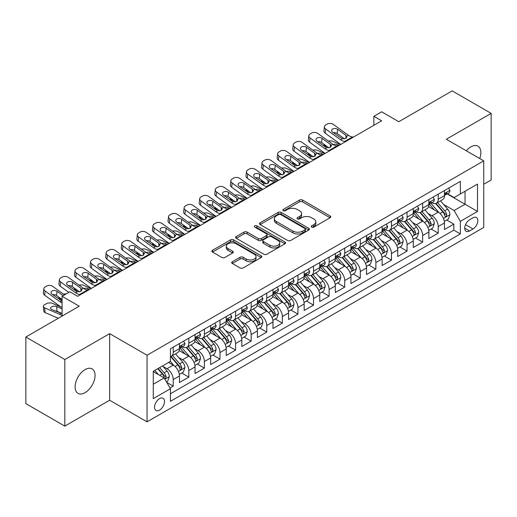 <?xml version="1.0" encoding="UTF-8"?>
<svg xmlns="http://www.w3.org/2000/svg" width="517" height="517" viewBox="0 0 517 517"><rect width="100%" height="100%" fill="white"/><g stroke="black" fill="none" stroke-linecap="round" stroke-linejoin="round"><path stroke-width="0.78" d="M311.699 227.118A1.512 0.872 0 0 0 313.838 227.118L330.098 217.728A2.165 1.247 0 0 0 330.731 216.849A2.165 1.247 0 0 0 330.098 215.964L302.555 200.066A2.165 1.247 0 0 0 299.498 200.066L283.238 209.45A1.512 0.872 0 0 0 282.799 210.07A1.512 0.872 0 0 0 283.238 210.684A1.512 0.872 0 0 0 285.384 210.684L287.484 209.469A6.921 4 0 0 1 297.275 209.469L299.576 210.794A6.921 4 0 0 1 301.598 213.624A6.921 4 0 0 1 299.576 216.449L297.469 217.663A1.512 0.872 0 0 0 297.023 218.284A1.512 0.872 0 0 0 297.469 218.904A1.512 0.872 0 0 0 299.614 218.904L301.715 217.689A6.921 4 0 0 1 311.505 217.689L313.8 219.014A6.921 4 0 0 1 315.829 221.838A6.921 4 0 0 1 313.8 224.669L311.699 225.877A1.512 0.872 0 0 0 311.253 226.498A1.512 0.872 0 0 0 311.699 227.118L311.699 225.877M85.085 392.642A14.108 8.143 120 0 0 94.301 380.208A14.108 8.143 120 0 0 92.136 368.899A14.108 8.143 120 0 0 85.085 369.603A14.108 8.143 120 0 0 75.87 382.031A14.108 8.143 120 0 0 78.028 393.34A14.108 8.143 120 0 0 85.085 392.642M479.75 158.545A14.108 8.143 120 0 0 477.941 146.162A14.108 8.143 120 0 0 470.884 146.86A14.108 8.143 120 0 0 466.308 150.79M159.514 410.143A7.057 4.071 120 0 0 164.128 403.926A7.057 4.071 120 0 0 163.042 398.277A7.057 4.071 120 0 0 159.514 398.626A7.057 4.071 120 0 0 154.906 404.843A7.057 4.071 120 0 0 155.992 410.492A7.057 4.071 120 0 0 159.514 410.143M232.327 261.725A2.165 1.247 0 0 0 231.694 262.604A2.165 1.247 0 0 0 232.327 263.489L240.056 267.948A2.165 1.247 0 0 0 243.113 267.948L261.169 257.524A2.165 1.247 0 0 0 261.802 256.645A2.165 1.247 0 0 0 261.169 255.76L233.626 239.862A2.165 1.247 0 0 0 230.569 239.862L212.513 250.286A2.165 1.247 0 0 0 211.88 251.165A2.165 1.247 0 0 0 212.513 252.05L221.845 257.44A2.165 1.247 0 0 0 224.908 257.44L232.631 252.975A2.165 1.247 0 0 0 233.264 252.096A2.165 1.247 0 0 0 232.631 251.21L228.003 248.541A5.79 3.341 0 0 1 226.31 246.176A5.79 3.341 0 0 1 229.884 243.087A5.79 3.341 0 0 1 236.191 243.811L254.319 254.28A5.79 3.341 0 0 1 256.018 256.645A5.79 3.341 0 0 1 252.445 259.734A5.79 3.341 0 0 1 246.137 259.004L243.113 257.259A2.165 1.247 0 0 0 240.056 257.259L232.327 261.725L232.327 263.489M483.744 184.252L491.15 179.981L491.15 113.378L452.181 90.882L398.794 121.708L381.643 111.808L373.849 116.306L381.643 120.804L77.679 296.299L69.885 291.801L62.092 296.299L62.092 316.1M64.819 359.522L64.819 426.118L109.636 400.242L109.636 333.646L64.819 359.522L25.85 337.019L79.237 306.2L62.092 296.299M109.636 333.646L147.048 355.244L483.744 160.852L483.744 227.454L147.048 421.846L147.048 355.244M491.15 113.378L446.333 139.254L483.744 160.852M287.639 240.476A2.165 1.247 0 0 0 290.696 240.476L308.752 230.052A2.165 1.247 0 0 0 309.386 229.173A2.165 1.247 0 0 0 308.752 228.288L281.209 212.384A2.165 1.247 0 0 0 278.152 212.384L260.096 222.808A2.165 1.247 0 0 0 259.463 223.693A2.165 1.247 0 0 0 260.096 224.578L287.639 240.476M255.424 227.441A1.512 0.872 0 0 1 256.962 227.661L256.962 225.858L284.964 242.027A2.165 1.247 0 0 1 285.597 242.906A2.165 1.247 0 0 1 284.964 243.791L266.908 254.215A2.165 1.247 0 0 1 263.844 254.215L236.308 238.311L236.308 236.547A2.165 1.247 0 0 0 235.668 237.432A2.165 1.247 0 0 0 236.308 238.311M236.308 236.547L244.03 232.088A2.165 1.247 0 0 1 247.094 232.088L258.261 238.537A2.165 1.247 0 0 0 261.324 238.537L266.449 235.578A2.165 1.247 0 0 0 267.082 234.692A2.165 1.247 0 0 0 266.449 233.807L254.816 227.092A1.512 0.872 0 0 1 254.377 226.478A1.512 0.872 0 0 1 255.308 225.67A1.512 0.872 0 0 1 256.962 225.858M64.819 426.118L25.85 403.622L25.85 337.019M170.003 387.983L173.234 386.115L166.765 382.38M163.088 366.488L166.997 368.744A8.815 5.092 60 0 1 173.234 379.543L179.47 375.943L179.47 382.515L188.821 377.113L181.732 373.022M178.675 357.486L182.585 359.748A8.815 5.092 60 0 1 188.821 370.547L195.058 366.947L195.058 373.513L204.409 368.117L197.32 364.02M194.263 348.484L198.173 350.746A8.815 5.092 60 0 1 204.409 361.545L210.645 357.945L210.645 364.517L219.996 359.115L212.907 355.024M209.85 339.488L213.76 341.743A8.815 5.092 60 0 1 219.996 352.549L226.233 348.949L226.233 355.515L235.584 350.119L228.495 346.022M225.438 330.486L229.348 332.748A8.815 5.092 60 0 1 235.584 343.547L241.82 339.947L241.82 346.519L251.172 341.117L244.082 337.019M241.025 321.49L244.942 323.745A8.815 5.092 60 0 1 251.172 334.544L257.408 330.945L257.408 337.517L266.759 332.114L259.67 328.024M256.613 312.488L260.529 314.75A8.815 5.092 60 0 1 266.759 325.548L272.995 321.949L272.995 328.515L282.347 323.119L275.257 319.021M272.2 303.485L276.117 305.747A8.815 5.092 60 0 1 282.347 316.546L288.583 312.947L288.583 319.519L297.941 314.116L290.845 310.026M287.788 294.49L291.704 296.752A8.815 5.092 60 0 1 297.941 307.55L304.17 303.951L304.17 310.517L313.528 305.12L306.432 301.023M303.376 285.487L307.292 287.749A8.815 5.092 60 0 1 313.528 298.548L319.758 294.948L319.758 301.521L329.116 296.118L322.02 292.021M318.963 276.492L322.879 278.747A8.815 5.092 60 0 1 329.116 289.546L335.346 285.946L335.346 292.519L344.703 287.116L337.607 283.025M334.551 267.489L338.467 269.751A8.815 5.092 60 0 1 344.703 280.55L350.94 276.95L350.94 283.516L360.291 278.12L353.195 274.023M350.138 258.494L354.055 260.749A8.815 5.092 60 0 1 360.291 271.548L366.527 267.948L366.527 274.521L375.878 269.118L368.783 265.027M365.726 249.491L369.642 251.753A8.815 5.092 60 0 1 375.878 262.552L382.115 258.952L382.115 265.518L391.466 260.122L384.37 256.025M381.313 240.489L385.23 242.751A8.815 5.092 60 0 1 391.466 253.55L397.702 249.95L397.702 256.522L407.053 251.12L399.958 247.023M396.907 231.493L400.817 233.749A8.815 5.092 60 0 1 407.053 244.554L413.29 240.948L413.29 247.52L422.641 242.124L415.545 238.027M412.495 222.491L416.405 224.753A8.815 5.092 60 0 1 422.641 235.552L428.877 231.952L428.877 238.518L438.229 233.122L438.229 226.549A8.815 5.092 -120 0 0 431.992 215.751L428.082 213.495M431.139 229.025L438.229 233.122M179.47 375.943A8.815 5.092 -120 0 0 173.234 365.144L168.555 362.443M195.058 366.947A8.815 5.092 -120 0 0 188.821 356.148L179.179 350.578M210.645 357.945A8.815 5.092 -120 0 0 204.409 347.146L194.767 341.582M226.233 348.949A8.815 5.092 -120 0 0 219.996 338.144L210.361 332.58M241.82 339.947A8.815 5.092 -120 0 0 235.584 329.148L225.948 323.584M257.408 330.945A8.815 5.092 -120 0 0 251.172 320.146L241.536 314.582M272.995 321.949A8.815 5.092 -120 0 0 266.759 311.15L257.123 305.579M288.583 312.947A8.815 5.092 -120 0 0 282.347 302.148L272.711 296.584M304.17 303.951A8.815 5.092 -120 0 0 297.941 293.145L288.299 287.581M319.758 294.948A8.815 5.092 -120 0 0 313.528 284.15L303.886 278.585M335.346 285.946A8.815 5.092 -120 0 0 329.116 275.147L319.474 269.583M350.94 276.95A8.815 5.092 -120 0 0 344.703 266.152L335.061 260.581M366.527 267.948A8.815 5.092 -120 0 0 360.291 257.149L350.649 251.585M382.115 258.952A8.815 5.092 -120 0 0 375.878 248.154L366.236 242.583M397.702 249.95A8.815 5.092 -120 0 0 391.466 239.151L381.824 233.587M413.29 240.948A8.815 5.092 -120 0 0 407.053 230.149L397.411 224.585M428.877 231.952A8.815 5.092 -120 0 0 422.641 221.153L412.999 215.589M472.99 217.825L469.559 219.803A6.831 3.949 120 0 0 465.093 225.826A6.831 3.949 120 0 0 466.147 231.299A6.831 3.949 120 0 0 469.559 230.963L472.99 228.979A6.831 3.949 120 0 0 477.456 222.963A6.831 3.949 120 0 0 476.409 217.483A6.831 3.949 120 0 0 472.99 217.825M153.284 384.228L164.193 377.927L170.429 388.726L170.429 401.321L460.363 233.93L460.363 221.334L454.126 210.535L443.67 204.493M170.429 388.726L153.284 398.626L153.284 371.264L170.429 361.364L170.429 348.768L460.363 181.37L460.363 193.972L477.508 184.071L477.508 211.434L460.363 221.334M182.507 346.739L182.585 346.784A8.815 5.092 60 0 0 186.992 347.224L193.229 343.624A8.815 5.092 -120 0 0 195.058 339.585L195.058 334.544M198.095 337.737L198.173 337.788A8.815 5.092 60 0 0 202.586 338.221L208.816 334.622A8.815 5.092 -120 0 0 210.645 330.589L210.645 325.548M213.683 328.741L213.76 328.786A8.815 5.092 60 0 0 218.174 329.226L224.404 325.626A8.815 5.092 -120 0 0 226.233 321.587L226.233 316.546M229.27 319.739L229.348 319.79A8.815 5.092 60 0 0 233.762 320.223L239.998 316.624A8.815 5.092 -120 0 0 241.82 312.585L241.82 307.55M244.858 310.743L244.942 310.788A8.815 5.092 60 0 0 249.349 311.228L255.585 307.621A8.815 5.092 -120 0 0 257.408 303.589L257.408 298.548M260.445 301.741L260.529 301.786A8.815 5.092 60 0 0 264.937 302.225L271.173 298.626A8.815 5.092 -120 0 0 272.995 294.587L272.995 289.546M276.033 292.738L276.117 292.79A8.815 5.092 60 0 0 280.524 293.223L286.761 289.623A8.815 5.092 -120 0 0 288.583 285.591L288.583 280.55M291.62 283.743L291.704 283.788A8.815 5.092 60 0 0 296.112 284.227L302.348 280.628A8.815 5.092 -120 0 0 304.17 276.589L304.17 271.548M307.208 274.74L307.292 274.792A8.815 5.092 60 0 0 311.699 275.225L317.936 271.625A8.815 5.092 -120 0 0 319.758 267.586L319.758 262.552M322.795 265.744L322.879 265.79A8.815 5.092 60 0 0 327.287 266.229L333.523 262.63A8.815 5.092 -120 0 0 335.346 258.59L335.346 253.55M338.383 256.742L338.467 256.787A8.815 5.092 60 0 0 342.874 257.227L349.111 253.627A8.815 5.092 -120 0 0 350.94 249.588L350.94 244.547M353.971 247.746L354.055 247.792A8.815 5.092 60 0 0 358.462 248.225L364.698 244.625A8.815 5.092 -120 0 0 366.527 240.592L366.527 235.552M369.558 238.744L369.642 238.789A8.815 5.092 60 0 0 374.049 239.229L380.286 235.629A8.815 5.092 -120 0 0 382.115 231.59L382.115 226.549M385.146 229.742L385.23 229.794A8.815 5.092 60 0 0 389.637 230.227L395.873 226.627A8.815 5.092 -120 0 0 397.702 222.594L397.702 217.554M400.733 220.746L400.817 220.791A8.815 5.092 60 0 0 405.225 221.231L411.461 217.631A8.815 5.092 -120 0 0 413.29 213.592L413.29 208.551M416.327 211.744L416.405 211.789A8.815 5.092 60 0 0 420.812 212.228L427.048 208.629A8.815 5.092 -120 0 0 428.877 204.59L428.877 199.549M170.429 393.767L453.816 230.149L453.816 224.12L444.465 229.522L444.465 222.95A8.815 5.092 -120 0 0 438.229 212.151L428.587 206.587M431.915 202.748L431.992 202.793A8.815 5.092 -120 0 0 436.4 203.226A8.815 5.092 -120 0 0 438.229 199.194L438.229 194.153M436.4 203.226L442.636 199.627A8.815 5.092 -120 0 0 444.465 195.594L444.465 190.553M173.234 347.146L173.234 352.187A8.815 5.092 60 0 1 171.405 356.219A8.815 5.092 60 0 1 170.429 356.581M171.405 356.219L177.641 352.62A8.815 5.092 -120 0 0 179.47 348.587L179.47 343.547M188.821 338.144L188.821 343.185A8.815 5.092 60 0 1 186.992 347.224M204.409 329.148L204.409 334.189A8.815 5.092 60 0 1 202.586 338.221M219.996 320.146L219.996 325.187A8.815 5.092 60 0 1 218.174 329.226M235.584 311.15L235.584 316.184A8.815 5.092 60 0 1 233.762 320.223M251.172 302.148L251.172 307.188A8.815 5.092 60 0 1 249.349 311.228M266.759 293.145L266.759 298.186A8.815 5.092 60 0 1 264.937 302.225M282.347 284.15L282.347 289.19A8.815 5.092 60 0 1 280.524 293.223M297.941 275.147L297.941 280.188A8.815 5.092 60 0 1 296.112 284.227M313.528 266.152L313.528 271.192A8.815 5.092 60 0 1 311.699 275.225M329.116 257.149L329.116 262.19A8.815 5.092 60 0 1 327.287 266.229M344.703 248.147L344.703 253.188A8.815 5.092 60 0 1 342.874 257.227M360.291 239.151L360.291 244.192A8.815 5.092 60 0 1 358.462 248.225M375.878 230.149L375.878 235.19A8.815 5.092 60 0 1 374.049 239.229M391.466 221.153L391.466 226.194A8.815 5.092 60 0 1 389.637 230.227M407.053 212.151L407.053 217.192A8.815 5.092 60 0 1 405.225 221.231M422.641 203.155L422.641 208.189A8.815 5.092 60 0 1 420.812 212.228M422.641 235.552L422.641 242.124M407.053 244.554L407.053 251.12M391.466 253.55L391.466 260.122M375.878 262.552L375.878 269.118M360.291 271.548L360.291 278.12M344.703 280.55L344.703 287.116M329.116 289.546L329.116 296.118M313.528 298.548L313.528 305.12M297.941 307.55L297.941 314.116M282.347 316.546L282.347 323.119M266.759 325.548L266.759 332.114M251.172 334.544L251.172 341.117M235.584 343.547L235.584 350.119M219.996 352.549L219.996 359.115M204.409 361.545L204.409 368.117M188.821 370.547L188.821 377.113M173.234 379.543L173.234 386.115M164.193 377.927L153.284 371.626M454.126 210.535L465.041 204.234L465.041 191.271L477.508 184.071M447.186 193.927L477.508 211.434M447.502 193.746L454.126 197.572L460.363 193.972M109.636 400.242L147.048 421.846M373.849 116.306L373.849 125.308M446.727 220.029L453.816 224.12M453.816 230.149L460.363 233.93M312.307 227.331L313.8 226.465A6.921 4 0 0 0 315.829 223.641L315.829 221.838M301.598 213.624L301.598 215.421A6.921 4 0 0 1 299.576 218.252L298.076 219.118M330.066 217.747L302.555 201.863A2.165 1.247 0 0 0 299.498 201.863L283.846 210.897M308.727 230.071L281.209 214.187A2.165 1.247 0 0 0 278.152 214.187L260.129 224.591M304.927 229.787A1.512 0.872 0 0 0 305.373 229.173A1.512 0.872 0 0 0 304.927 228.553L280.75 214.594A1.512 0.872 0 0 0 278.611 214.594L276.395 215.873A6.921 4 0 0 0 274.365 218.704A6.921 4 0 0 0 276.395 221.528L292.919 231.073A6.921 4 0 0 0 302.71 231.073L304.927 229.787L304.927 231.59A1.512 0.872 0 0 0 305.373 230.97L305.373 229.173M274.365 218.704L274.365 220.5A6.921 4 0 0 0 276.395 223.331L276.395 221.528M304.927 231.59L302.71 232.87A6.921 4 0 0 1 292.919 232.87L276.395 223.331M236.334 238.331L244.03 233.884L244.03 232.088M267.082 234.692L267.082 236.489A2.165 1.247 0 0 1 266.449 237.374L261.324 240.334A2.165 1.247 0 0 1 258.261 240.334L247.094 233.884A2.165 1.247 0 0 0 244.03 233.884M256.962 227.661L284.932 243.804M269.855 245.226A5.79 3.341 0 0 0 276.162 245.95A5.79 3.341 0 0 0 279.736 242.861A5.79 3.341 0 0 0 278.036 240.502L271.651 236.812A2.165 1.247 0 0 0 268.588 236.812L263.463 239.772A2.165 1.247 0 0 0 262.83 240.657A2.165 1.247 0 0 0 263.463 241.536L269.855 245.226L269.855 247.029A5.79 3.341 0 0 0 276.162 247.753A5.79 3.341 0 0 0 279.736 244.664L279.736 242.861M262.83 240.657L262.83 242.454A2.165 1.247 0 0 0 263.463 243.339L263.463 241.536M269.855 247.029L263.463 243.339M256.018 256.645L256.018 258.442A5.79 3.341 0 0 1 252.445 261.531A5.79 3.341 0 0 1 246.137 260.807L243.113 259.062A2.165 1.247 0 0 0 240.056 259.062L232.353 263.508M226.31 246.176L226.31 247.973A5.79 3.341 0 0 0 228.003 250.338L228.003 248.541M232.605 252.994L228.003 250.338M261.137 257.544L233.626 241.659A2.165 1.247 0 0 0 230.569 241.659L212.539 252.07M444.336 221.405L448.362 219.079L449.919 214.581A5.842 3.373 -120 0 0 447.644 209.094L440.523 200.848M340.47 144.573L332.987 141.348A4.407 2.204 -5.9 0 0 328.476 141.154M439.095 212.72L430.958 203.297M327.616 146.893L325.193 145.846L325.329 147.19M434.461 209.98L429.737 204.506A13.998 8.085 -120 0 0 429.304 204.021M435.611 203.543L442.811 211.886A5.842 3.373 60 0 1 444.898 215.912L445.318 216.604L446.106 216.494L446.766 214.833A5.842 3.373 -120 0 0 444.685 210.807L437.563 202.561M436.031 203.407L443.773 212.371A2.979 1.719 60 0 1 444.523 213.534L446.766 214.833M323.926 144.224A4.407 2.204 -5.9 0 0 323.926 144.495A4.407 2.204 -5.9 0 0 325.193 145.846M333.135 144.514A3.529 1.764 174.1 0 1 337.149 144.56L339.068 145.387M345.699 141.561L344.639 141.471A11.025 6.366 60 0 1 340.606 139.79L325.678 128.992L325.193 133.179A4.407 2.844 -173.3 0 1 323.933 130.866L324.418 126.684A4.407 2.844 6.7 0 0 325.678 128.992M340.755 144.411A16.531 9.545 60 0 1 340.121 143.972L325.193 133.179M448.594 188.169L449.919 190.463A5.842 3.373 60 0 1 448.711 193.048L445.751 194.754A5.842 3.373 -120 0 0 446.766 193.41L446.643 192.893M353.492 137.057L352.432 136.966A11.025 6.366 60 0 1 348.4 135.292L333.471 124.494A4.407 2.844 6.7 0 0 327.261 124.061L325.704 124.959A4.407 2.844 6.7 0 0 324.418 126.684M345.976 138.317L345.847 135.267L346.894 136.895L345.86 138.382L342.286 138.821L332.651 132.21A3.529 2.275 -173.3 0 1 331.643 130.362A3.529 2.275 -173.3 0 1 332.67 128.979A3.529 2.275 -173.3 0 1 337.64 129.334L337.149 133.515L344.555 138.873M337.149 133.515A3.529 2.275 6.7 0 0 333.381 132.74M345.847 135.267L337.64 129.334M444.659 195.032L444.685 195.032A5.842 3.373 -120 0 0 445.751 194.754M446.009 192.977L446.766 193.41C446.397 192.531 445.777 192.893 444.898 194.489A5.842 3.373 60 0 1 444.465 195.323M428.748 230.408L432.774 228.081L434.332 223.583A5.842 3.373 -120 0 0 432.057 218.096L424.935 209.85M324.883 153.575L317.399 150.344A4.407 2.204 -5.9 0 0 312.888 150.15M423.507 221.722L415.364 212.3M312.029 155.888L309.605 154.841L309.741 156.186M418.873 218.975L414.149 213.508A13.998 8.085 -120 0 0 413.716 213.023M420.017 212.545L427.223 220.888A5.842 3.373 60 0 1 429.304 224.908L429.73 225.606L430.519 225.49L431.178 223.829A5.842 3.373 -120 0 0 429.097 219.809L421.975 211.563M420.444 212.409L428.186 221.373A2.979 1.719 60 0 1 428.936 222.536L431.178 223.829M308.339 153.226A4.407 2.204 -5.9 0 0 308.339 153.497A4.407 2.204 -5.9 0 0 309.605 154.841M317.548 153.517A3.529 1.764 174.1 0 1 321.561 153.555L323.48 154.383M413.154 239.41L417.187 237.083L418.744 232.579A5.842 3.373 -120 0 0 416.469 227.099L409.348 218.853M309.295 162.577L301.812 159.346A4.407 2.204 -5.9 0 0 297.301 159.152M407.919 230.724L399.777 221.295M296.441 164.891L294.018 163.844L294.154 165.188M403.286 227.978L398.562 222.51A13.998 8.085 -120 0 0 398.129 222.019M404.43 221.547L411.635 229.884A5.842 3.373 60 0 1 413.716 233.91L414.143 234.602L414.931 234.492L415.59 232.831A5.842 3.373 -120 0 0 413.51 228.805L406.388 220.559M404.856 221.412L412.598 230.369A2.979 1.719 60 0 1 413.348 231.532L415.59 232.831M292.751 162.222A4.407 2.204 -5.9 0 0 292.745 162.493A4.407 2.204 -5.9 0 0 294.018 163.844M301.96 162.512A3.529 1.764 174.1 0 1 305.974 162.558L307.893 163.385M397.567 248.406L401.599 246.079L403.157 241.581A5.842 3.373 -120 0 0 400.882 236.095L393.76 227.848M293.708 171.573L286.224 168.342A4.407 2.204 -5.9 0 0 281.713 168.148M392.332 239.72L384.189 230.298M280.847 173.886L278.43 172.846L278.566 174.19M387.698 236.98L382.974 231.506A13.998 8.085 -120 0 0 382.541 231.021M388.842 230.543L396.048 238.886A5.842 3.373 60 0 1 398.129 242.912L398.555 243.604L399.344 243.494L400.003 241.827A5.842 3.373 -120 0 0 397.922 237.807L390.794 229.561M389.269 230.408L397.011 239.371A2.979 1.719 60 0 1 397.76 240.534L400.003 241.827M277.164 171.224A4.407 2.204 -5.9 0 0 277.157 171.495A4.407 2.204 -5.9 0 0 278.43 172.846M286.373 171.515A3.529 1.764 174.1 0 1 290.386 171.554L292.305 172.387M381.979 257.408L386.012 255.081L387.569 250.577A5.842 3.373 -120 0 0 385.294 245.097L378.173 236.851M278.12 180.575L270.637 177.344A4.407 2.204 -5.9 0 0 266.119 177.15M376.744 248.722L368.602 239.293M265.26 182.889L262.843 181.842L262.979 183.186M372.111 245.976L367.387 240.508A13.998 8.085 -120 0 0 366.954 240.017M373.255 239.545L380.46 247.882A5.842 3.373 60 0 1 382.541 251.908L382.968 252.6L383.756 252.49L384.415 250.829A5.842 3.373 -120 0 0 382.328 246.803L375.206 238.557M373.681 239.41L381.423 248.373A2.979 1.719 60 0 1 382.173 249.537L384.415 250.829M261.576 180.226A4.407 2.204 -5.9 0 0 261.57 180.498A4.407 2.204 -5.9 0 0 262.843 181.842M270.785 180.517A3.529 1.764 174.1 0 1 274.798 180.556L276.718 181.383M330.111 150.557L329.051 150.466A11.025 6.366 60 0 1 325.019 148.793L310.09 137.994L309.605 142.175A4.407 2.844 -173.3 0 1 308.345 139.868L308.83 135.68A4.407 2.844 6.7 0 0 310.09 137.994M325.167 153.413A16.531 9.545 60 0 1 324.527 152.974L309.605 142.175M433.007 197.164L434.332 199.465A5.842 3.373 60 0 1 433.123 202.044L430.163 203.756A5.842 3.373 -120 0 0 431.178 202.412L431.055 201.895M337.905 146.059L336.845 145.968A11.025 6.366 60 0 1 332.812 144.288L317.884 133.496A4.407 2.844 6.7 0 0 311.673 133.056L310.116 133.955A4.407 2.844 6.7 0 0 308.83 135.68M330.389 147.313L330.26 144.269L331.307 145.897L330.273 147.384L326.699 147.823L317.063 141.212A3.529 2.275 -173.3 0 1 316.055 139.364A3.529 2.275 -173.3 0 1 317.083 137.981A3.529 2.275 -173.3 0 1 322.052 138.33L321.561 142.511L328.967 147.868M321.561 142.511A3.529 2.275 6.7 0 0 317.793 141.736M330.26 144.269L322.052 138.33M429.071 204.028L429.097 204.028A5.842 3.373 -120 0 0 430.163 203.756M430.422 201.973L431.178 202.412C430.81 201.533 430.189 201.888 429.304 203.491A5.842 3.373 60 0 1 428.877 204.325M314.523 159.559L313.464 159.469A11.025 6.366 60 0 1 309.431 157.788L294.503 146.996L294.018 151.177A4.407 2.844 -173.3 0 1 292.751 148.864L293.242 144.682A4.407 2.844 6.7 0 0 294.503 146.996M309.58 162.409A16.531 9.545 60 0 1 308.94 161.97L294.018 151.177M417.419 206.167L418.744 208.461A5.842 3.373 60 0 1 417.536 211.046L414.569 212.758A5.842 3.373 -120 0 0 415.59 211.408L415.468 210.891M322.317 155.061L321.257 154.971A11.025 6.366 60 0 1 317.225 153.29L302.296 142.492A4.407 2.844 6.7 0 0 296.086 142.059L294.528 142.957A4.407 2.844 6.7 0 0 293.242 144.682M314.801 156.315L314.672 153.271L315.719 154.893L314.685 156.386L311.111 156.819L301.476 150.208A3.529 2.275 -173.3 0 1 300.467 148.36A3.529 2.275 -173.3 0 1 301.495 146.983A3.529 2.275 -173.3 0 1 306.465 147.332L305.974 151.513L313.38 156.871M305.974 151.513A3.529 2.275 6.7 0 0 302.206 150.738M314.672 153.271L306.465 147.332M413.484 213.03L413.51 213.03A5.842 3.373 -120 0 0 414.569 212.758M414.834 210.975L415.59 211.408C415.222 210.529 414.602 210.891 413.716 212.493A5.842 3.373 60 0 1 413.29 213.321M298.936 168.555L297.876 168.464A11.025 6.366 60 0 1 293.843 166.791L278.915 155.992L278.43 160.173A4.407 2.844 -173.3 0 1 277.164 157.866L277.655 153.685A4.407 2.844 6.7 0 0 278.915 155.992M293.992 171.411A16.531 9.545 60 0 1 293.352 170.972L278.43 160.173M401.832 215.169L403.157 217.463A5.842 3.373 60 0 1 401.948 220.048L398.982 221.754A5.842 3.373 -120 0 0 400.003 220.41L399.88 219.893M306.73 164.057L305.67 163.967A11.025 6.366 60 0 1 301.637 162.286L286.709 151.494A4.407 2.844 6.7 0 0 280.498 151.054L278.941 151.959A4.407 2.844 6.7 0 0 277.655 153.685M299.214 165.317L299.084 162.267L300.125 163.895L299.097 165.382L295.524 165.821L285.888 159.21A3.529 2.275 -173.3 0 1 284.88 157.362A3.529 2.275 -173.3 0 1 285.907 155.979A3.529 2.275 -173.3 0 1 290.877 156.328L290.386 160.516L297.792 165.867M290.386 160.516A3.529 2.275 6.7 0 0 286.618 159.74M299.084 162.267L290.877 156.328M397.896 222.032L397.922 222.032A5.842 3.373 -120 0 0 398.982 221.754M399.247 219.977L400.003 220.41C399.635 219.531 399.008 219.893 398.129 221.489A5.842 3.373 60 0 1 397.702 222.323M283.348 177.557L282.288 177.467A11.025 6.366 60 0 1 278.256 175.786L263.327 164.994L262.843 169.175A4.407 2.844 -173.3 0 1 261.576 166.862L262.067 162.681A4.407 2.844 6.7 0 0 263.327 164.994M278.404 180.414A16.531 9.545 60 0 1 277.765 179.968L262.843 169.175M386.244 224.165L387.569 226.459A5.842 3.373 60 0 1 386.361 229.044L383.394 230.756A5.842 3.373 -120 0 0 384.415 229.412L384.293 228.889M291.142 173.059L290.082 172.969A11.025 6.366 60 0 1 286.05 171.289L271.121 160.496A4.407 2.844 6.7 0 0 264.911 160.057L263.353 160.955A4.407 2.844 6.7 0 0 262.067 162.681M283.62 174.313L283.497 171.269L284.537 172.891L283.51 174.384L279.936 174.817L270.301 168.212A3.529 2.275 -173.3 0 1 269.292 166.358A3.529 2.275 -173.3 0 1 270.32 164.981A3.529 2.275 -173.3 0 1 275.29 165.33L274.798 169.511L282.204 174.869M274.798 169.511A3.529 2.275 6.7 0 0 271.031 168.736M283.497 171.269L275.29 165.33M382.309 231.028L382.328 231.028A5.842 3.373 -120 0 0 383.394 230.756M383.659 228.973L384.415 229.412C384.047 228.527 383.42 228.889 382.541 230.492A5.842 3.373 60 0 1 382.115 231.319M366.391 266.404L370.424 264.077L371.981 259.579A5.842 3.373 -120 0 0 369.707 254.093L362.585 245.846M262.533 189.571L255.049 186.346A4.407 2.204 -5.9 0 0 250.532 186.152M361.157 257.718L353.014 248.296M249.672 191.891L247.255 190.844L247.391 192.188M356.523 254.978L351.799 249.504A13.998 8.085 -120 0 0 351.366 249.02M357.667 248.541L364.873 256.884A5.842 3.373 60 0 1 366.954 260.911L367.38 261.602L368.169 261.492L368.828 259.831A5.842 3.373 -120 0 0 366.74 255.805L359.619 247.559M358.094 248.406L365.836 257.369A2.979 1.719 60 0 1 366.585 258.532L368.828 259.831M245.989 189.222A4.407 2.204 -5.9 0 0 245.982 189.493A4.407 2.204 -5.9 0 0 247.255 190.844M255.198 189.513A3.529 1.764 174.1 0 1 259.211 189.558L261.13 190.385M267.761 186.559L266.694 186.469A11.025 6.366 60 0 1 262.668 184.789L247.74 173.99L247.255 178.178A4.407 2.844 -173.3 0 1 245.989 175.864L246.48 171.683A4.407 2.844 6.7 0 0 247.74 173.99M262.817 189.409A16.531 9.545 60 0 1 262.177 188.97L247.255 178.178M370.657 233.167L371.981 235.461A5.842 3.373 60 0 1 370.773 238.046L367.807 239.752A5.842 3.373 -120 0 0 368.828 238.408L368.705 237.891M275.555 182.055L274.488 181.965A11.025 6.366 60 0 1 270.462 180.291L255.534 169.492A4.407 2.844 6.7 0 0 249.323 169.053L247.766 169.957A4.407 2.844 6.7 0 0 246.48 171.683M268.032 183.315L267.909 180.265L268.95 181.894L267.922 183.38L264.349 183.819L254.713 177.208A3.529 2.275 -173.3 0 1 253.705 175.36A3.529 2.275 -173.3 0 1 254.732 173.977A3.529 2.275 -173.3 0 1 259.702 174.332L259.211 178.514L266.617 183.871M259.211 178.514A3.529 2.275 6.7 0 0 255.443 177.738M267.909 180.265L259.702 174.332M366.721 240.03L366.74 240.03A5.842 3.373 -120 0 0 367.807 239.752M368.072 237.975L368.828 238.408C368.459 237.529 367.833 237.891 366.954 239.487A5.842 3.373 60 0 1 366.527 240.321M350.804 275.406L354.836 273.079L356.394 268.582A5.842 3.373 -120 0 0 354.119 263.095L346.997 254.849M246.945 198.573L239.455 195.342A4.407 2.204 -5.9 0 0 234.944 195.148M345.569 266.72L337.427 257.298M234.085 200.887L231.661 199.84L231.803 201.184M340.936 263.974L336.212 258.506A13.998 8.085 -120 0 0 335.779 258.015M342.08 257.544L349.285 265.887A5.842 3.373 60 0 1 351.366 269.906L351.793 270.598L352.581 270.488L353.24 268.827A5.842 3.373 -120 0 0 351.153 264.807L344.031 256.561M342.506 257.408L350.242 266.371A2.979 1.719 60 0 1 350.998 267.535L353.24 268.827M230.401 198.224A4.407 2.204 -5.9 0 0 230.395 198.496A4.407 2.204 -5.9 0 0 231.661 199.84M239.61 198.515A3.529 1.764 174.1 0 1 243.623 198.554L245.543 199.381M252.173 195.555L251.107 195.465A11.025 6.366 60 0 1 247.081 193.785L232.152 182.992L231.661 187.173A4.407 2.844 -173.3 0 1 230.401 184.866L230.892 180.679A4.407 2.844 6.7 0 0 232.152 182.992M247.229 198.412A16.531 9.545 60 0 1 246.59 197.972L231.661 187.173M355.069 242.163L356.394 244.457A5.842 3.373 60 0 1 355.185 247.042L352.219 248.755A5.842 3.373 -120 0 0 353.24 247.41L353.117 246.893M259.967 191.057L258.901 190.967A11.025 6.366 60 0 1 254.875 189.287L239.946 178.494A4.407 2.844 6.7 0 0 233.736 178.055L232.178 178.953A4.407 2.844 6.7 0 0 230.892 180.679M252.445 192.311L252.322 189.267L253.362 190.896L252.335 192.382L248.761 192.815L239.125 186.21A3.529 2.275 -173.3 0 1 238.111 184.362A3.529 2.275 -173.3 0 1 239.145 182.979A3.529 2.275 -173.3 0 1 244.108 183.328L243.623 187.509L251.029 192.867M243.623 187.509A3.529 2.275 6.7 0 0 239.849 186.734M252.322 189.267L244.108 183.328M351.133 249.026L351.153 249.026A5.842 3.373 -120 0 0 352.219 248.755M352.484 246.971L353.24 247.41C352.872 246.531 352.245 246.887 351.366 248.49A5.842 3.373 60 0 1 350.94 249.323M335.216 284.402L339.242 282.082L340.806 277.577A5.842 3.373 -120 0 0 338.532 272.091L331.403 263.851M231.357 207.575L223.867 204.344A4.407 2.204 -5.9 0 0 219.357 204.15M329.982 275.723L321.839 266.294M218.497 209.889L216.074 208.842L216.216 210.186M325.348 272.976L320.624 267.502A13.998 8.085 -120 0 0 320.191 267.018M326.492 266.546L333.698 274.882A5.842 3.373 60 0 1 335.779 278.909L336.205 279.6L336.994 279.49L337.653 277.829A5.842 3.373 -120 0 0 335.565 273.803L328.444 265.557M326.918 266.41L334.654 275.367A2.979 1.719 60 0 1 335.404 276.53L337.653 277.829M214.813 207.22A4.407 2.204 -5.9 0 0 214.807 207.491A4.407 2.204 -5.9 0 0 216.074 208.842M224.023 207.511A3.529 1.764 174.1 0 1 228.036 207.556L229.955 208.383M236.579 204.558L235.519 204.467A11.025 6.366 60 0 1 231.493 202.787L216.565 191.994L216.074 196.176A4.407 2.844 -173.3 0 1 214.813 193.862L215.305 189.681A4.407 2.844 6.7 0 0 216.565 191.994M231.642 207.407A16.531 9.545 60 0 1 231.002 206.968L216.074 196.176M339.482 251.165L340.806 253.459A5.842 3.373 60 0 1 339.591 256.044L336.632 257.757A5.842 3.373 -120 0 0 337.653 256.406L337.53 255.889M244.373 200.06L243.313 199.963A11.025 6.366 60 0 1 239.287 198.289L224.359 187.49A4.407 2.844 6.7 0 0 218.148 187.057L216.591 187.955A4.407 2.844 6.7 0 0 215.305 189.681M236.857 201.313L236.734 198.263L237.775 199.892L236.747 201.384L233.167 201.817L223.538 195.206A3.529 2.275 -173.3 0 1 222.523 193.358A3.529 2.275 -173.3 0 1 223.557 191.981A3.529 2.275 -173.3 0 1 228.52 192.33L228.036 196.512L235.442 201.869M228.036 196.512A3.529 2.275 6.7 0 0 224.262 195.736M236.734 198.263L228.52 192.33M335.546 258.028L335.565 258.028A5.842 3.373 -120 0 0 336.632 257.757M336.897 255.973L337.653 256.406C337.284 255.527 336.657 255.889 335.779 257.485A5.842 3.373 60 0 1 335.346 258.319M319.629 293.404L323.655 291.077L325.219 286.58A5.842 3.373 -120 0 0 322.944 281.093L315.816 272.847M215.77 216.571L208.28 213.34A4.407 2.204 -5.9 0 0 203.769 213.146M314.394 284.718L306.251 275.296M202.91 218.885L200.486 217.844L200.628 219.189M309.761 281.972L305.036 276.505A13.998 8.085 -120 0 0 304.603 276.02M310.904 275.542L318.11 283.885A5.842 3.373 60 0 1 320.191 287.911L320.618 288.602L321.406 288.486L322.065 286.825A5.842 3.373 -120 0 0 319.978 282.805L312.856 274.559M311.331 275.406L319.067 284.369A2.979 1.719 60 0 1 319.816 285.533L322.065 286.825M199.226 216.222A4.407 2.204 -5.9 0 0 199.219 216.494A4.407 2.204 -5.9 0 0 200.486 217.844M208.435 216.513A3.529 1.764 174.1 0 1 212.448 216.552L214.368 217.386M220.992 213.553L219.932 213.463A11.025 6.366 60 0 1 215.906 211.789L200.977 200.99L200.486 205.171A4.407 2.844 -173.3 0 1 199.226 202.864L199.717 198.683A4.407 2.844 6.7 0 0 200.977 200.99M216.054 216.41A16.531 9.545 60 0 1 215.415 215.97L200.486 205.171M323.894 260.167L325.219 262.462A5.842 3.373 60 0 1 324.004 265.047L321.044 266.753A5.842 3.373 -120 0 0 322.065 265.408L321.936 264.891M228.785 209.055L227.726 208.965A11.025 6.366 60 0 1 223.699 207.285L208.771 196.492A4.407 2.844 6.7 0 0 202.561 196.053L201.003 196.958A4.407 2.844 6.7 0 0 199.717 198.683M221.27 210.316L221.147 207.265L222.187 208.894L221.16 210.38L217.579 210.82L207.944 204.209A3.529 2.275 -173.3 0 1 206.936 202.36A3.529 2.275 -173.3 0 1 207.97 200.977A3.529 2.275 -173.3 0 1 212.933 201.326L212.448 205.507L219.854 210.865M212.448 205.507A3.529 2.275 6.7 0 0 208.674 204.738M221.147 207.265L212.933 201.326M319.958 267.03L319.978 267.03A5.842 3.373 -120 0 0 321.044 266.753M321.309 264.975L322.065 265.408C321.697 264.53 321.07 264.891 320.191 266.488A5.842 3.373 60 0 1 319.758 267.321M304.041 302.406L308.067 300.08L309.625 295.575A5.842 3.373 -120 0 0 307.35 290.095L300.228 281.849M200.182 225.574L192.692 222.342A4.407 2.204 -5.9 0 0 188.182 222.148M298.807 293.721L290.664 284.292M187.322 227.887L184.899 226.84L185.041 228.184M294.173 290.974L289.449 285.507A13.998 8.085 -120 0 0 289.016 285.016M295.317 284.544L302.523 292.88A5.842 3.373 60 0 1 304.603 296.907L305.03 297.598L305.818 297.488L306.471 295.827A5.842 3.373 -120 0 0 304.39 291.801L297.269 283.555M295.743 284.408L303.479 293.365A2.979 1.719 60 0 1 304.229 294.535L306.471 295.827M183.638 225.218A4.407 2.204 -5.9 0 0 183.632 225.496A4.407 2.204 -5.9 0 0 184.899 226.84M192.847 225.515A3.529 1.764 174.1 0 1 196.861 225.554L198.78 226.381M205.404 222.556L204.344 222.465A11.025 6.366 60 0 1 200.318 220.785L185.39 209.992L184.899 214.174A4.407 2.844 -173.3 0 1 183.638 211.86L184.13 207.679A4.407 2.844 6.7 0 0 185.39 209.992M200.467 225.412A16.531 9.545 60 0 1 199.827 224.966L184.899 214.174M308.306 269.163L309.625 271.457A5.842 3.373 60 0 1 308.416 274.042L305.457 275.755A5.842 3.373 -120 0 0 306.471 274.411L306.348 273.887M213.198 218.058L212.138 217.967A11.025 6.366 60 0 1 208.112 216.287L193.184 205.488A4.407 2.844 6.7 0 0 186.973 205.055L185.416 205.953A4.407 2.844 6.7 0 0 184.13 207.679M205.682 219.311L205.559 216.268L206.6 217.89L205.572 219.382L201.992 219.815L192.356 213.211A3.529 2.275 -173.3 0 1 191.348 211.356A3.529 2.275 -173.3 0 1 192.376 209.98A3.529 2.275 -173.3 0 1 197.345 210.329L196.861 214.51L204.267 219.867M196.861 214.51A3.529 2.275 6.7 0 0 193.087 213.734M205.559 216.268L197.345 210.329M304.371 276.026L304.39 276.026A5.842 3.373 -120 0 0 305.457 275.755M305.721 273.971L306.471 274.411C306.109 273.525 305.482 273.887 304.603 275.49A5.842 3.373 60 0 1 304.17 276.317M288.454 311.402L292.48 309.076L294.037 304.578A5.842 3.373 -120 0 0 291.762 299.091L284.641 290.845M184.595 234.569L177.105 231.338A4.407 2.204 -5.9 0 0 172.594 231.151M283.213 302.716L275.076 293.294M171.734 236.883L169.311 235.842L169.453 237.187M278.585 299.976L273.861 294.503A13.998 8.085 -120 0 0 273.428 294.018M279.729 293.54L286.935 301.883A5.842 3.373 60 0 1 289.016 305.909L289.442 306.6L290.231 306.491L290.884 304.83A5.842 3.373 -120 0 0 288.803 300.804L281.681 292.557M280.149 293.404L287.891 302.367A2.979 1.719 60 0 1 288.641 303.531L290.884 304.83M168.051 234.22A4.407 2.204 -5.9 0 0 168.044 234.492A4.407 2.204 -5.9 0 0 169.311 235.842M177.26 234.511A3.529 1.764 174.1 0 1 181.273 234.556L183.192 235.384M189.817 231.558L188.757 231.467A11.025 6.366 60 0 1 184.731 229.787L169.802 218.988L169.311 223.176A4.407 2.844 -173.3 0 1 168.051 220.862L168.542 216.681A4.407 2.844 6.7 0 0 169.802 218.988M184.879 234.408A16.531 9.545 60 0 1 184.239 233.968L169.311 223.176M292.712 278.165L294.037 280.46A5.842 3.373 60 0 1 292.829 283.045L289.869 284.751A5.842 3.373 -120 0 0 290.884 283.406L290.761 282.889M197.61 227.053L196.55 226.963A11.025 6.366 60 0 1 192.524 225.289L177.596 214.49A4.407 2.844 6.7 0 0 171.385 214.051L169.828 214.956A4.407 2.844 6.7 0 0 168.542 216.681M190.094 228.314L189.972 225.263L191.012 226.892L189.985 228.378L186.404 228.818L176.769 222.207A3.529 2.275 -173.3 0 1 175.761 220.358A3.529 2.275 -173.3 0 1 176.788 218.975A3.529 2.275 -173.3 0 1 181.758 219.324L181.273 223.512L188.679 228.869M181.273 223.512A3.529 2.275 6.7 0 0 177.499 222.737M189.972 225.263L181.758 219.324M288.777 285.029L288.803 285.029A5.842 3.373 -120 0 0 289.869 284.751M290.134 282.973L290.884 283.406C290.522 282.528 289.895 282.889 289.016 284.486A5.842 3.373 60 0 1 288.583 285.319M272.866 320.404L276.892 318.078L278.45 313.58A5.842 3.373 -120 0 0 276.175 308.093L269.053 299.847M169.007 243.572L161.517 240.34A4.407 2.204 -5.9 0 0 157.006 240.147M267.625 311.719L259.489 302.296M156.147 245.885L153.723 244.838L153.866 246.182M262.998 308.972L258.274 303.505A13.998 8.085 -120 0 0 257.834 303.014M264.142 302.542L271.347 310.885A5.842 3.373 60 0 1 273.428 314.905L273.855 315.596L274.643 315.486L275.296 313.825A5.842 3.373 -120 0 0 273.215 309.799L266.093 301.553M264.562 302.406L272.304 311.37A2.979 1.719 60 0 1 273.054 312.533L275.296 313.825M152.463 243.223A4.407 2.204 -5.9 0 0 152.457 243.494A4.407 2.204 -5.9 0 0 153.723 244.838M161.672 243.513A3.529 1.764 174.1 0 1 165.686 243.552L167.605 244.379M174.229 240.554L173.169 240.463A11.025 6.366 60 0 1 169.137 238.783L154.215 227.991L153.723 232.172A4.407 2.844 -173.3 0 1 152.463 229.858L152.954 225.677A4.407 2.844 6.7 0 0 154.215 227.991M169.285 243.41A16.531 9.545 60 0 1 168.652 242.971L153.723 232.172M277.125 287.161L278.45 289.455A5.842 3.373 60 0 1 277.241 292.04L274.281 293.753A5.842 3.373 -120 0 0 275.296 292.409L275.173 291.892M182.023 236.056L180.963 235.965A11.025 6.366 60 0 1 176.93 234.285L162.008 223.493A4.407 2.844 6.7 0 0 155.798 223.053L154.24 223.951A4.407 2.844 6.7 0 0 152.954 225.677M174.507 237.309L174.384 234.266L175.425 235.894L174.397 237.381L170.817 237.814L161.181 231.209A3.529 2.275 -173.3 0 1 160.173 229.361A3.529 2.275 -173.3 0 1 161.201 227.978A3.529 2.275 -173.3 0 1 166.17 228.327L165.686 232.508L173.092 237.865M165.686 232.508A3.529 2.275 6.7 0 0 161.911 231.732M174.384 234.266L166.17 228.327M273.189 294.024L273.215 294.024A5.842 3.373 -120 0 0 274.281 293.753M274.546 291.969L275.296 292.409C274.928 291.53 274.307 291.885 273.428 293.488A5.842 3.373 60 0 1 272.995 294.315M257.279 329.4L261.305 327.08L262.862 322.576A5.842 3.373 -120 0 0 260.587 317.089L253.466 308.843M153.42 252.574L145.93 249.343A4.407 2.204 -5.9 0 0 141.419 249.149M252.037 320.714L243.901 311.292M140.559 254.887L138.136 253.841L138.272 255.185M247.41 317.974L242.686 312.501A13.998 8.085 -120 0 0 242.247 312.016M248.554 311.544L255.76 319.881A5.842 3.373 60 0 1 257.841 323.907L258.267 324.598L259.056 324.489L259.708 322.828A5.842 3.373 -120 0 0 257.628 318.802L250.506 310.555M248.974 311.402L256.716 320.366A2.979 1.719 60 0 1 257.466 321.529L259.708 322.828M136.876 252.218A4.407 2.204 -5.9 0 0 136.869 252.49A4.407 2.204 -5.9 0 0 138.136 253.841M146.085 252.509A3.529 1.764 174.1 0 1 150.098 252.554L152.017 253.382M158.641 249.556L157.582 249.465A11.025 6.366 60 0 1 153.549 247.785L138.627 236.993L138.136 241.174A4.407 2.844 -173.3 0 1 136.876 238.86L137.36 234.679A4.407 2.844 6.7 0 0 138.627 236.993M153.698 252.406A16.531 9.545 60 0 1 153.064 251.966L138.136 241.174M261.537 296.163L262.862 298.458A5.842 3.373 60 0 1 261.654 301.043L258.694 302.755A5.842 3.373 -120 0 0 259.708 301.405L259.586 300.888M166.435 245.058L165.375 244.961A11.025 6.366 60 0 1 161.343 243.287L146.421 232.488A4.407 2.844 6.7 0 0 140.21 232.055L138.646 232.954A4.407 2.844 6.7 0 0 137.36 234.679M158.919 246.312L158.797 243.261L159.837 244.89L158.803 246.376L155.229 246.816L145.594 240.205A3.529 2.275 -173.3 0 1 144.586 238.356A3.529 2.275 -173.3 0 1 145.613 236.98A3.529 2.275 -173.3 0 1 150.583 237.329L150.098 241.51L157.504 246.868M150.098 241.51A3.529 2.275 6.7 0 0 146.324 240.735M158.797 243.261L150.583 237.329M257.602 303.027L257.628 303.027A5.842 3.373 -120 0 0 258.694 302.755M258.959 300.972L259.708 301.405C259.34 300.526 258.72 300.888 257.841 302.484A5.842 3.373 60 0 1 257.408 303.317M241.691 338.402L245.717 336.076L247.275 331.578A5.842 3.373 -120 0 0 245 326.091L237.878 317.845M137.832 261.57L130.342 258.338A4.407 2.204 -5.9 0 0 125.831 258.145M236.45 329.717L228.314 320.294M124.972 263.883L122.548 262.843L122.684 264.187M231.823 326.97L227.092 321.503A13.998 8.085 -120 0 0 226.659 321.018M232.967 320.54L240.166 328.883A5.842 3.373 60 0 1 242.253 332.903L242.68 333.601L243.468 333.484L244.121 331.824A5.842 3.373 -120 0 0 242.04 327.804L234.918 319.558M233.387 320.404L241.129 329.368A2.979 1.719 60 0 1 241.878 330.531L244.121 331.824M121.288 261.221A4.407 2.204 -5.9 0 0 121.282 261.492A4.407 2.204 -5.9 0 0 122.548 262.843M130.491 261.512A3.529 1.764 174.1 0 1 134.504 261.55L136.43 262.377M143.054 258.552L141.994 258.461A11.025 6.366 60 0 1 137.961 256.787L123.04 245.989L122.548 250.17A4.407 2.844 -173.3 0 1 121.288 247.863L121.773 243.675A4.407 2.844 6.7 0 0 123.04 245.989M138.11 261.408A16.531 9.545 60 0 1 137.477 260.969L122.548 250.17M245.95 305.166L247.275 307.46A5.842 3.373 60 0 1 246.066 310.045L243.106 311.751A5.842 3.373 -120 0 0 244.121 310.407L243.998 309.89M150.848 254.054L149.788 253.963A11.025 6.366 60 0 1 145.755 252.283L130.833 241.491A4.407 2.844 6.7 0 0 124.623 241.051L123.059 241.95A4.407 2.844 6.7 0 0 121.773 243.675M143.332 255.308L143.203 252.264L144.249 253.892L143.215 255.379L139.642 255.818L130.006 249.207A3.529 2.275 -173.3 0 1 128.998 247.359A3.529 2.275 -173.3 0 1 130.025 245.976A3.529 2.275 -173.3 0 1 134.995 246.325L134.504 250.506L141.916 255.863M134.504 250.506A3.529 2.275 6.7 0 0 130.736 249.73M143.203 252.264L134.995 246.325M242.014 312.029L242.04 312.022A5.842 3.373 -120 0 0 243.106 311.751M243.365 309.974L244.121 310.407C243.753 309.528 243.132 309.883 242.253 311.486A5.842 3.373 60 0 1 241.82 312.32M226.103 347.405L230.13 345.078L231.687 340.574A5.842 3.373 -120 0 0 229.412 335.094L222.291 326.847M122.245 270.572L114.755 267.341A4.407 2.204 -5.9 0 0 110.244 267.147M220.862 338.719L212.726 329.29M109.384 272.886L106.961 271.839L107.097 273.183M216.229 335.972L211.505 330.505A13.998 8.085 -120 0 0 211.072 330.014M217.379 329.542L224.578 337.879A5.842 3.373 60 0 1 226.666 341.905L227.086 342.597L227.881 342.487L228.533 340.826A5.842 3.373 -120 0 0 226.452 336.8L219.331 328.553M217.799 329.407L225.541 338.364A2.979 1.719 60 0 1 226.291 339.533L228.533 340.826M105.701 270.217A4.407 2.204 -5.9 0 0 105.694 270.488A4.407 2.204 -5.9 0 0 106.961 271.839M114.903 270.514A3.529 1.764 174.1 0 1 118.916 270.553L120.842 271.38M127.466 267.554L126.406 267.463A11.025 6.366 60 0 1 122.374 265.783L107.452 254.991L106.961 259.172A4.407 2.844 -173.3 0 1 105.701 256.859L106.185 252.677A4.407 2.844 6.7 0 0 107.452 254.991M122.523 270.41A16.531 9.545 60 0 1 121.889 269.964L106.961 259.172M230.362 314.162L231.687 316.456A5.842 3.373 60 0 1 230.479 319.041L227.519 320.753A5.842 3.373 -120 0 0 228.533 319.409L228.411 318.886M135.26 263.056L134.2 262.966A11.025 6.366 60 0 1 130.168 261.285L115.246 250.487A4.407 2.844 6.7 0 0 109.035 250.054L107.471 250.952A4.407 2.844 6.7 0 0 106.185 252.677M127.744 264.31L127.615 261.266L128.662 262.888L127.628 264.381L124.054 264.814L114.419 258.203A3.529 2.275 -173.3 0 1 113.41 256.354A3.529 2.275 -173.3 0 1 114.438 254.978A3.529 2.275 -173.3 0 1 119.408 255.327L118.916 259.508L126.329 264.866M118.916 259.508A3.529 2.275 6.7 0 0 115.149 258.733M127.615 261.266L119.408 255.327M226.427 321.025L226.452 321.025A5.842 3.373 -120 0 0 227.519 320.753M227.777 318.97L228.533 319.409C228.165 318.524 227.545 318.886 226.666 320.488A5.842 3.373 60 0 1 226.233 321.315M210.516 356.4L214.542 354.074L216.1 349.576A5.842 3.373 -120 0 0 213.825 344.089L206.703 335.843M106.657 279.568L99.167 276.337A4.407 2.204 -5.9 0 0 94.656 276.149M205.275 347.715L197.139 338.292M93.797 281.881L91.373 280.841L91.509 282.185M200.641 344.975L195.917 339.501A13.998 8.085 -120 0 0 195.484 339.016M201.792 338.538L208.991 346.881A5.842 3.373 60 0 1 211.078 350.907L211.498 351.599L212.293 351.489L212.946 349.828A5.842 3.373 -120 0 0 210.865 345.802L203.743 337.556M202.212 338.402L209.954 347.366A2.979 1.719 60 0 1 210.703 348.529L212.946 349.828M90.107 279.219A4.407 2.204 -5.9 0 0 90.107 279.49A4.407 2.204 -5.9 0 0 91.373 280.841M99.316 279.51A3.529 1.764 174.1 0 1 103.329 279.548L105.248 280.382M111.879 276.556L110.819 276.466A11.025 6.366 60 0 1 106.786 274.786L91.858 263.987L91.373 268.168A4.407 2.844 -173.3 0 1 90.113 265.861L90.598 261.68A4.407 2.844 6.7 0 0 91.858 263.987M106.935 279.406A16.531 9.545 60 0 1 106.302 278.967L91.373 268.168M214.775 323.164L216.1 325.458A5.842 3.373 60 0 1 214.891 328.043L211.931 329.749A5.842 3.373 -120 0 0 212.946 328.405L212.823 327.888M119.673 272.052L118.613 271.961A11.025 6.366 60 0 1 114.58 270.281L99.658 259.489A4.407 2.844 6.7 0 0 93.448 259.049L91.884 259.954A4.407 2.844 6.7 0 0 90.598 261.68M112.157 273.312L112.027 270.262L113.074 271.89L112.04 273.377L108.467 273.816L98.831 267.205A3.529 2.275 -173.3 0 1 97.823 265.357A3.529 2.275 -173.3 0 1 98.85 263.974A3.529 2.275 -173.3 0 1 103.82 264.323L103.329 268.51L110.735 273.868M103.329 268.51A3.529 2.275 6.7 0 0 99.561 267.735M112.027 270.262L103.82 264.323M210.839 330.027L210.865 330.027A5.842 3.373 -120 0 0 211.931 329.749M212.19 327.972L212.946 328.405C212.577 327.526 211.957 327.888 211.078 329.484A5.842 3.373 60 0 1 210.645 330.318M194.928 365.403L198.955 363.076L200.512 358.578A5.842 3.373 -120 0 0 198.237 353.092L191.116 344.845M91.063 288.57L83.58 285.339A4.407 2.204 -5.9 0 0 79.069 285.145M189.687 356.717L181.551 347.288M78.209 290.884L75.786 289.837L75.921 291.181M185.054 353.971L180.33 348.503A13.998 8.085 -120 0 0 179.897 348.012M186.204 347.54L193.403 355.883A5.842 3.373 60 0 1 195.491 359.903L195.911 360.595L196.699 360.485L197.358 358.824A5.842 3.373 -120 0 0 195.277 354.798L188.156 346.552M186.624 347.405L194.366 356.368A2.979 1.719 60 0 1 195.116 357.531L197.358 358.824M74.519 288.221A4.407 2.204 -5.9 0 0 74.519 288.492A4.407 2.204 -5.9 0 0 75.786 289.837M83.728 288.512A3.529 1.764 174.1 0 1 87.741 288.551L89.661 289.378M96.291 285.552L95.231 285.462A11.025 6.366 60 0 1 91.199 283.781L76.27 272.989L75.786 277.17A4.407 2.844 -173.3 0 1 74.526 274.857L75.01 270.675A4.407 2.844 6.7 0 0 76.27 272.989M91.347 288.408A16.531 9.545 60 0 1 90.714 287.969L75.786 277.17M199.187 332.16L200.512 334.454A5.842 3.373 60 0 1 199.303 337.039L196.344 338.751A5.842 3.373 -120 0 0 197.358 337.407L197.236 336.89M104.085 281.054L103.025 280.964A11.025 6.366 60 0 1 98.993 279.283L84.064 268.491A4.407 2.844 6.7 0 0 77.854 268.052L76.296 268.95A4.407 2.844 6.7 0 0 75.01 270.675M96.569 282.308L96.44 279.264L97.487 280.886L96.453 282.379L92.879 282.812L83.243 276.207A3.529 2.275 -173.3 0 1 82.235 274.359A3.529 2.275 -173.3 0 1 83.263 272.976A3.529 2.275 -173.3 0 1 88.233 273.325L87.741 277.506L95.147 282.864M87.741 277.506A3.529 2.275 6.7 0 0 83.974 276.731M96.44 279.264L88.233 273.325M195.252 339.023L195.277 339.023A5.842 3.373 -120 0 0 196.344 338.751M196.602 336.968L197.358 337.407C196.99 336.528 196.37 336.884 195.491 338.486A5.842 3.373 60 0 1 195.058 339.314M179.341 374.398L183.367 372.078L184.924 367.574A5.842 3.373 -120 0 0 182.65 362.087L175.528 353.841M174.1 365.713L170.371 361.396M62.092 299.653L60.198 298.839L60.334 300.183M169.466 362.973L168.865 362.268M170.616 356.543L177.816 364.879A5.842 3.373 60 0 1 179.903 368.905L180.323 369.597L181.112 369.487L181.771 367.826A5.842 3.373 -120 0 0 179.69 363.8L172.568 355.554M171.037 356.4L178.779 365.364A2.979 1.719 60 0 1 179.528 366.527L181.771 367.826M58.932 297.217A4.407 2.204 -5.9 0 0 58.932 297.488A4.407 2.204 -5.9 0 0 60.198 298.839M66.202 293.927A4.407 2.204 -5.9 0 0 63.481 294.147M80.704 294.554L79.644 294.464A11.025 6.366 60 0 1 75.611 292.784L60.683 281.985L60.198 286.172A4.407 2.844 -173.3 0 1 58.938 283.859L59.423 279.678A4.407 2.844 6.7 0 0 60.683 281.985M68.826 292.409L60.198 286.172M183.6 341.162L184.924 343.456A5.842 3.373 60 0 1 183.716 346.041L180.756 347.754A5.842 3.373 -120 0 0 181.771 346.403L181.648 345.886M88.497 290.05L87.438 289.959A11.025 6.366 60 0 1 83.405 288.286L68.477 277.487A4.407 2.844 6.7 0 0 62.266 277.054L60.709 277.952A4.407 2.844 6.7 0 0 59.423 279.678M80.982 291.31L80.852 288.26L81.899 289.888L80.865 291.375L77.291 291.814L67.656 285.203A3.529 2.275 -173.3 0 1 66.648 283.355A3.529 2.275 -173.3 0 1 67.675 281.972A3.529 2.275 -173.3 0 1 72.645 282.327L72.154 286.508L79.56 291.866M72.154 286.508A3.529 2.275 6.7 0 0 68.386 285.733M80.852 288.26L72.645 282.327M179.664 348.025L179.69 348.025A5.842 3.373 -120 0 0 180.756 347.754M181.015 345.97L181.771 346.403C181.402 345.524 180.782 345.886 179.903 347.482A5.842 3.373 60 0 1 179.47 348.316M166.455 381.837L167.779 381.074L169.337 376.576A5.842 3.373 -120 0 0 167.062 371.09L162.577 365.9M62.092 307.518L52.404 303.337A4.407 2.204 -5.9 0 0 46.194 303.802L44.636 304.7A4.407 2.204 -5.9 0 0 43.338 306.491A4.407 2.204 -5.9 0 0 44.611 307.841L45.095 312.585A4.407 2.204 174.1 0 1 43.829 311.234L43.338 306.491M158.389 374.573L154.783 370.398M62.092 315.706A16.531 9.545 -120 0 0 59.533 314.278L44.611 307.841M58.305 318.285L45.095 312.585M153.879 371.969L153.284 371.277M157.743 368.686L162.228 373.881A5.842 3.373 60 0 1 164.309 377.901L164.736 378.599L165.524 378.483L166.183 376.822A5.842 3.373 -120 0 0 164.102 372.802L159.617 367.606M158.105 368.479L163.191 374.366A2.979 1.719 60 0 1 163.941 375.529L166.183 376.822M62.092 313.651L51.577 309.431A3.529 1.764 174.1 0 1 50.563 308.352A3.529 1.764 174.1 0 1 51.597 306.924A3.529 1.764 174.1 0 1 56.566 306.549L62.092 308.933M62.092 313.47L57.057 311.299A3.529 1.764 -5.9 0 0 55.086 310.943M62.092 302.962A11.025 6.366 60 0 1 60.024 301.786L45.095 290.987L44.611 295.168A4.407 2.844 -173.3 0 1 43.35 292.861L43.835 288.673A4.407 2.844 6.7 0 0 45.095 290.987M62.092 307.486A16.531 9.545 60 0 1 59.533 305.967L44.611 295.168M64.522 294.897L52.889 286.489A4.407 2.844 6.7 0 0 46.679 286.05L45.121 286.948A4.407 2.844 6.7 0 0 43.835 288.673M60.024 301.786L61.704 300.816L52.068 294.205A3.529 2.275 -173.3 0 1 51.06 292.357A3.529 2.275 -173.3 0 1 52.088 290.974A3.529 2.275 -173.3 0 1 57.057 291.323L56.566 295.504L62.092 299.505M56.566 295.504A3.529 2.275 6.7 0 0 52.799 294.729M63.113 295.705L57.057 291.323M166.997 368.744L173.234 365.144M182.585 359.748L188.821 356.148M198.173 350.746L204.409 347.146M213.76 341.743L219.996 338.144M229.348 332.748L235.584 329.148M244.942 323.745L251.172 320.146M260.529 314.75L266.759 311.15M276.117 305.747L282.347 302.148M291.704 296.752L297.941 293.145M307.292 287.749L313.528 284.15M322.879 278.747L329.116 275.147M338.467 269.751L344.703 266.152M354.055 260.749L360.291 257.149M369.642 251.753L375.878 248.154M385.23 242.751L391.466 239.151M400.817 233.749L407.053 230.149M416.405 224.753L422.641 221.153M431.992 215.751L438.229 212.151M438.229 199.194L444.465 195.594M173.234 352.187L179.47 348.587M188.821 343.185L195.058 339.585M204.409 334.189L210.645 330.589M219.996 325.187L226.233 321.587M235.584 316.184L241.82 312.585M251.172 307.188L257.408 303.589M266.759 298.186L272.995 294.587M282.347 289.19L288.583 285.591M297.941 280.188L304.17 276.589M313.528 271.192L319.758 267.586M329.116 262.19L335.346 258.59M344.703 253.188L350.94 249.588M360.291 244.192L366.527 240.592M375.878 235.19L382.115 231.59M391.466 226.194L397.702 222.594M407.053 217.192L413.29 213.592M422.641 208.189L428.877 204.59M438.229 226.549L444.465 222.95M465.513 224.669L472.99 228.979M464.731 228.171L469.559 230.963M313.8 226.465L313.8 224.669M297.469 218.904L297.469 217.663M299.576 218.252L299.576 216.449M283.238 210.684L283.238 209.45M299.498 201.863L299.498 200.066M302.555 201.863L302.555 200.066M330.098 217.728L330.098 215.964M260.096 224.578L260.096 222.808M278.152 214.187L278.152 212.384M281.209 214.187L281.209 212.384M308.752 230.052L308.752 228.288M292.919 232.87L292.919 231.073M302.71 232.87L302.71 231.073M247.094 233.884L247.094 232.088M258.261 240.334L258.261 238.537M261.324 240.334L261.324 238.537M266.449 237.374L266.449 235.578M284.964 243.791L284.964 242.027M240.056 259.062L240.056 257.259M243.113 259.062L243.113 257.259M246.137 260.807L246.137 259.004M232.631 252.975L232.631 251.21M212.513 252.05L212.513 250.286M230.569 241.659L230.569 239.862M233.626 241.659L233.626 239.862M261.169 257.524L261.169 255.76M443.444 218.413L449.88 214.697M444.685 210.807L447.644 209.094M440.025 213.495L442.811 211.886M337.149 144.56L337.297 146.007M449.88 190.398L444.465 193.52M342.286 138.821L340.606 139.79M348.4 135.292L346.72 136.262M352.432 136.966L344.639 141.471M427.856 227.409L434.293 223.693M429.097 219.809L432.057 218.096M424.438 222.497L427.223 220.888M321.561 153.555L321.71 155.01M412.269 236.411L418.705 232.695M413.51 228.805L416.469 227.099M408.85 231.493L411.635 229.884M305.974 162.558L306.122 164.005M396.681 245.413L403.118 241.691M397.922 237.807L400.882 236.095M393.263 240.495L396.048 238.886M290.386 171.554L290.535 173.008M381.087 254.409L387.53 250.693M382.328 246.803L385.294 245.097M377.675 249.491L380.46 247.882M274.798 180.556L274.947 182.003M434.293 199.394L428.877 202.522M326.699 147.823L325.019 148.793M332.812 144.288L331.132 145.258M336.845 145.968L329.051 150.466M418.705 208.396L413.29 211.524M311.111 156.819L309.431 157.788M317.225 153.29L315.544 154.26M321.257 154.971L313.464 159.469M403.118 217.392L397.702 220.52M295.524 165.821L293.843 166.791M301.637 162.286L299.957 163.256M305.67 163.967L297.876 168.464M387.53 226.394L382.115 229.522M279.936 174.817L278.256 175.786M286.05 171.289L284.369 172.258M290.082 172.969L282.288 177.467M365.5 263.411L371.943 259.696M366.74 255.805L369.707 254.093M362.087 258.494L364.873 256.884M259.211 189.558L259.36 191.006M371.943 235.39L366.527 238.518M264.349 183.819L262.668 184.789M270.462 180.291L268.782 181.26M274.488 181.965L266.694 186.469M349.912 272.407L356.355 268.691M351.153 264.807L354.119 263.095M346.5 267.496L349.285 265.887M243.623 198.554L243.772 200.008M356.355 244.392L350.94 247.52M248.761 192.815L247.081 193.785M254.875 189.287L253.194 190.256M258.901 190.967L251.107 195.465M334.325 281.41L340.768 277.694M335.565 273.803L338.532 272.091M330.912 276.492L333.698 274.882M228.036 207.556L228.184 209.004M340.768 253.395L335.346 256.522M233.167 201.817L231.493 202.787M239.287 198.289L237.607 199.258M243.313 199.963L235.519 204.467M318.737 290.412L325.18 286.689M319.978 282.805L322.944 281.093M315.325 285.494L318.11 283.885M212.448 216.552L212.597 218.006M325.18 262.39L319.758 265.518M217.579 210.82L215.906 211.789M223.699 207.285L222.019 208.254M227.726 208.965L219.932 213.463M303.149 299.408L309.593 295.692M304.39 291.801L307.35 290.095M299.737 294.49L302.523 292.88M196.861 225.554L197.009 227.002M309.593 271.393L304.17 274.521M201.992 219.815L200.318 220.785M208.112 216.287L206.432 217.256M212.138 217.967L204.344 222.465M287.562 308.41L293.999 304.687M288.803 300.804L291.762 299.091M284.15 303.492L286.935 301.883M181.273 234.556L181.422 236.004M293.999 280.388L288.583 283.516M186.404 228.818L184.731 229.787M192.524 225.289L190.844 226.259M196.55 226.963L188.757 231.467M271.974 317.406L278.411 313.69M273.215 309.799L276.175 308.093M268.556 312.488L271.347 310.885M165.686 243.552L165.834 245.006M278.411 289.391L272.995 292.519M170.817 237.814L169.137 238.783M176.93 234.285L175.257 235.254M180.963 235.965L173.169 240.463M256.387 326.408L262.823 322.692M257.628 318.802L260.587 317.089M252.968 321.49L255.76 319.881M150.098 252.554L150.247 254.002M262.823 298.393L257.408 301.521M155.229 246.816L153.549 247.785M161.343 243.287L159.669 244.257M165.375 244.961L157.582 249.465M240.799 335.404L247.236 331.688M242.04 327.804L245 326.091M237.381 330.492L240.166 328.883M134.504 261.55L134.659 263.004M247.236 307.389L241.82 310.517M139.642 255.818L137.961 256.787M145.755 252.283L144.081 253.252M149.788 253.963L141.994 258.461M225.212 344.406L231.648 340.69M226.452 336.8L229.412 335.094M221.793 339.488L224.578 337.879M118.916 270.553L119.072 272M231.648 316.391L226.233 319.519M124.054 264.814L122.374 265.783M130.168 261.285L128.487 262.255M134.2 262.966L126.406 267.463M209.624 353.408L216.061 349.686M210.865 345.802L213.825 344.089M206.205 348.49L208.991 346.881M103.329 279.548L103.478 281.002M216.061 325.387L210.645 328.515M108.467 273.816L106.786 274.786M114.58 270.281L112.9 271.251M118.613 271.961L110.819 276.466M194.037 362.404L200.473 358.688M195.277 354.798L198.237 353.092M190.618 357.486L193.403 355.883M87.741 288.551L87.89 289.998M200.473 334.389L195.058 337.517M92.879 282.812L91.199 283.781M98.993 279.283L97.312 280.253M103.025 280.964L95.231 285.462M178.449 371.406L184.886 367.69M179.69 363.8L182.65 362.087M175.03 366.488L177.816 364.879M184.886 343.391L179.47 346.519M77.291 291.814L75.611 292.784M83.405 288.286L81.725 289.255M87.438 289.959L79.644 294.464M164.936 379.207L169.298 376.686M164.102 372.802L167.062 371.09M59.533 314.278L60.98 313.444M159.708 375.336L162.228 373.881M56.566 306.549L57.057 311.299M323.926 144.495L324.107 146.305M308.339 153.497L308.52 155.307M292.745 162.493L292.932 164.309M277.157 171.495L277.345 173.305M261.57 180.498L261.757 182.307M245.982 189.493L246.17 191.303M230.395 198.496L230.582 200.305M214.807 207.491L214.994 209.307M199.219 216.494L199.407 218.303M183.632 225.496L183.819 227.306M168.044 234.492L168.232 236.301M152.457 243.494L152.644 245.304M136.869 252.49L137.057 254.306M121.282 261.492L121.469 263.302M105.694 270.488L105.882 272.304M90.107 279.49L90.294 281.3M74.519 288.492L74.7 290.302M58.932 297.488L59.112 299.304"/></g></svg>
